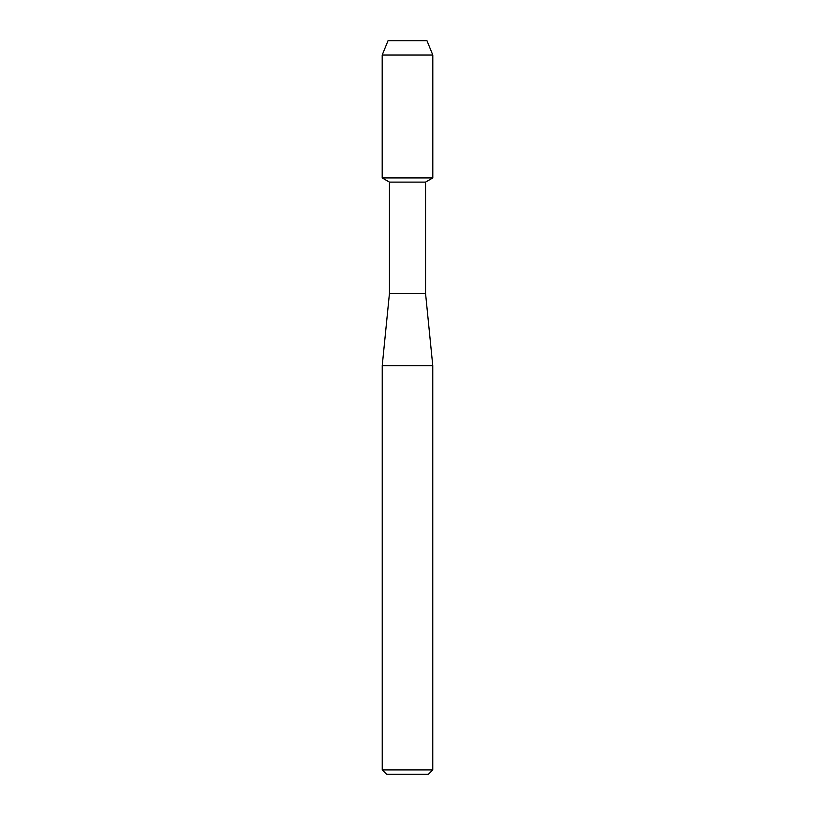 <?xml version="1.0" encoding="UTF-8"?>
<svg xmlns="http://www.w3.org/2000/svg" width="815" height="815" viewBox="0 0 815 815"><rect width="100%" height="100%" fill="white"/><g stroke="black" fill="none" stroke-linecap="round" stroke-linejoin="round"><path stroke-width="1.22" d="M426.989 40.75L388.011 40.75L426.989 40.75L432.806 55.043L432.806 177.925L407.5 177.925L432.806 177.925L425.552 182.112L425.552 293.431L432.765 365.629L432.765 769.92L382.235 769.92L386.565 774.25L428.435 774.25L432.765 769.92M425.552 293.431L389.448 293.431L389.448 182.112L425.552 182.112M389.448 293.431L382.235 365.629L432.765 365.629M388.011 40.75L382.194 55.043L382.194 177.925L407.5 177.925L382.194 177.925L389.448 182.112M382.194 55.043L432.806 55.043M382.235 365.629L382.235 769.92"/></g></svg>
